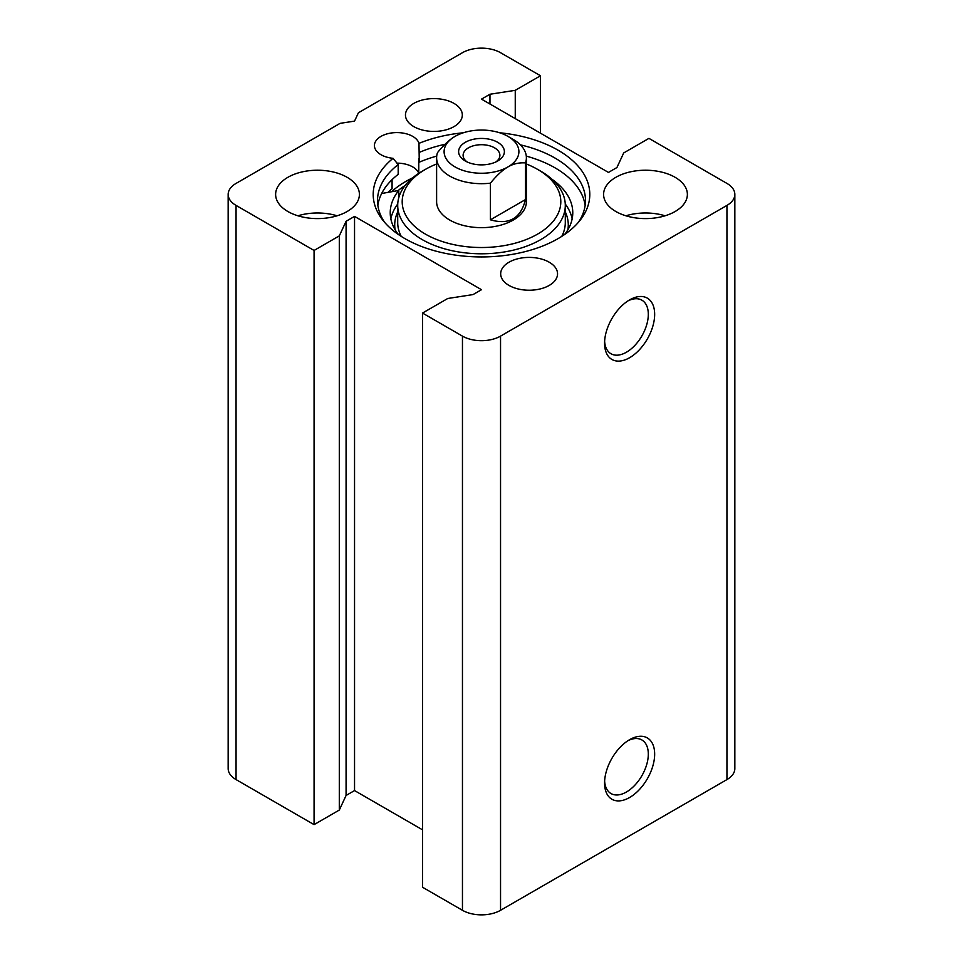 <?xml version="1.0" encoding="UTF-8"?>
<svg xmlns="http://www.w3.org/2000/svg" width="963" height="963" viewBox="0 0 963 963"><rect width="100%" height="100%" fill="white"/><g stroke="black" fill="none" stroke-linecap="round" stroke-linejoin="round"><path stroke-width="1.44" d="M337.11 215.796A41.891 24.183 0 0 0 297.916 215.796M287.889 211.511A41.891 24.183 180 0 1 275.623 194.418A41.891 24.183 180 0 1 317.513 170.222A41.891 24.183 180 0 1 359.404 194.418A41.891 24.183 180 0 1 333.547 216.759A41.891 24.183 180 0 1 287.889 211.511M665.084 215.796A41.891 24.183 0 0 0 625.89 215.796M615.863 211.511A41.891 24.183 180 0 1 603.596 194.418A41.891 24.183 180 0 1 645.487 170.222A41.891 24.183 180 0 1 687.377 194.418A41.891 24.183 180 0 1 661.521 216.759A41.891 24.183 180 0 1 615.863 211.511M627.972 300.889A30.924 17.852 -60 0 1 641.9 300.179A30.924 17.852 -60 0 1 641.9 335.894A30.924 17.852 -60 0 1 610.975 353.746A30.924 17.852 -60 0 1 604.632 341.323M604.571 343.249A35.414 20.452 120 0 0 629.621 357.706A35.414 20.452 120 0 0 654.659 314.335A35.414 20.452 120 0 0 629.621 299.878A35.414 20.452 120 0 0 604.571 343.249M726.945 205.408L500.543 336.123A26.928 15.552 180 0 1 462.457 336.123L422.516 313.059L447.747 298.494L473.038 294.582L481.5 289.694L354.54 216.398L346.078 221.285L339.301 235.887L314.07 250.452L236.055 205.408A26.928 15.552 180 0 1 228.159 194.418A26.928 15.552 180 0 1 236.055 183.415L340.095 123.348L354.54 121.121L358.417 112.767L462.457 52.7A26.928 15.552 180 0 1 500.543 52.7L540.484 75.764L515.253 90.329L489.962 94.242L481.5 99.129L608.46 172.425L616.922 167.538L623.699 152.936L648.93 138.371L726.945 183.415A26.928 15.552 180 0 1 734.841 194.418A26.928 15.552 180 0 1 726.945 205.408L726.945 779.585A26.928 15.552 0 0 0 734.841 768.582L734.841 194.418M422.516 313.059L422.516 887.236L462.457 910.3A26.928 15.552 0 0 0 500.543 910.3L726.945 779.585M604.571 783.039A35.414 20.452 120 0 0 629.621 797.496A35.414 20.452 120 0 0 654.659 754.125A35.414 20.452 120 0 0 629.621 739.668A35.414 20.452 120 0 0 604.571 783.039M627.972 740.679A30.924 17.852 -60 0 1 641.9 739.969A30.924 17.852 -60 0 1 641.9 775.684A30.924 17.852 -60 0 1 610.975 793.536A30.924 17.852 -60 0 1 604.632 781.113M377.857 205.408A103.98 60.031 0 0 1 398.188 174.363L398.188 164.589L393.06 158.317A22.438 12.952 180 0 1 374.414 145.545A22.438 12.952 180 0 1 394.95 132.641A22.438 12.952 180 0 1 418.977 143.355L419.266 162.193A103.98 60.031 0 0 1 436.708 156.114M419.266 160.665A22.438 12.952 0 0 0 418.785 158.666L418.785 173.328A22.438 12.952 0 0 0 396.864 163.132M387.969 192.383A109.228 63.064 0 0 1 392.073 188.748L392.073 179.66M412.742 177.77A106.809 61.668 0 0 0 391.484 191.757M585.143 205.408A103.98 60.031 0 0 0 526.292 156.114M393.06 158.317A108.301 62.535 0 0 0 382.636 219.937A108.301 62.535 0 0 0 481.5 256.94A108.301 62.535 0 0 0 580.364 219.937A108.301 62.535 0 0 0 499.628 132.762M463.372 132.762A108.301 62.535 0 0 0 418.977 143.355M413.789 126.61A28.433 16.407 180 0 1 405.459 115.006A28.433 16.407 180 0 1 433.892 98.599A28.433 16.407 180 0 1 462.324 115.006A28.433 16.407 180 0 1 444.774 130.174A28.433 16.407 180 0 1 413.789 126.61M509.006 285.421A28.433 16.407 180 0 1 500.676 273.817A28.433 16.407 180 0 1 529.108 257.41A28.433 16.407 180 0 1 557.541 273.817A28.433 16.407 180 0 1 539.99 288.984A28.433 16.407 180 0 1 509.006 285.421M419.266 152.431A103.98 60.031 180 0 1 445.014 144.306M520.417 144.847A103.98 60.031 180 0 1 585.48 200.521A103.98 60.031 180 0 1 578.282 222.489M384.719 222.489A103.98 60.031 180 0 1 377.52 200.521A103.98 60.031 180 0 1 398.188 164.589M228.159 194.418L228.159 768.582A26.928 15.552 0 0 0 236.055 779.585L314.07 824.629L339.301 810.064L346.078 795.462L354.54 790.575L354.54 216.398M354.54 790.575L422.516 829.817M346.078 795.462L346.078 221.285M339.301 810.064L339.301 235.887M314.07 824.629L314.07 250.452M540.484 133.183L540.484 75.764M515.253 118.618L515.253 90.329M489.962 104.016L489.962 94.242M455.054 136.385L455.054 136.385A37.401 21.595 180 0 1 507.946 136.385A37.401 21.595 180 0 1 507.946 166.924A37.401 21.595 180 0 1 455.054 166.924A37.401 21.595 180 0 1 455.054 136.385L455.054 136.385C449.745 139.394 443.895 144.799 437.503 152.623A44.888 25.917 0 0 0 436.612 157.763A44.888 25.917 0 0 0 490.408 183.163C496.8 175.338 502.65 169.933 507.946 166.924C513.255 163.806 519.105 162.47 525.497 162.903L525.497 199.558C520.79 218.42 509.09 225.173 490.408 219.817L490.408 183.163M525.497 199.558L490.408 219.817M525.497 162.903A44.888 25.917 0 0 0 526.388 157.763A44.888 25.917 0 0 0 513.243 139.442L507.946 136.385M497.678 161.002L497.678 161.002A22.883 13.217 0 0 0 497.678 142.307A22.883 13.217 0 0 0 465.322 142.307A22.883 13.217 0 0 0 465.322 161.002A22.883 13.217 0 0 0 497.678 161.002L497.678 161.002M467.079 161.916A18.393 10.617 180 0 1 463.107 155.32A18.393 10.617 180 0 1 481.5 144.703A18.393 10.617 180 0 1 499.893 155.32A18.393 10.617 180 0 1 495.921 161.916M381.661 193.503L398.778 190.469A91.268 52.688 0 0 0 390.232 212.739A91.268 52.688 0 0 0 398.381 234.503M398.778 197.704L398.778 190.469M397.743 204.012A91.268 52.688 0 0 0 390.846 218.842M572.154 218.842A91.268 52.688 0 0 0 565.257 204.012M564.619 234.503A91.268 52.688 0 0 0 572.768 212.739A91.268 52.688 0 0 0 552.028 179.299M398.056 190.602A102.487 59.176 180 0 1 405.158 185.474M526.388 163.999A79.303 45.779 180 0 1 537.571 169.368L540.749 171.197A83.793 48.379 180 0 1 565.293 205.408A83.793 48.379 180 0 1 481.5 253.787A83.793 48.379 180 0 1 397.707 205.408A83.793 48.379 180 0 1 422.251 171.197L425.429 169.368A79.303 45.779 180 0 1 436.612 163.999M540.749 171.197L537.571 169.368A79.303 45.779 180 0 1 537.571 234.117A79.303 45.779 180 0 1 425.429 234.117A79.303 45.779 180 0 1 425.429 169.368M526.388 157.763L526.388 201.749A44.888 25.917 180 0 1 481.5 227.653A44.888 25.917 180 0 1 436.612 201.749L436.612 157.763M500.543 910.3L500.543 336.123M462.457 910.3L462.457 336.123M236.055 779.585L236.055 205.408M565.293 211.908A86.778 50.1 180 0 1 567.881 229.748M395.119 229.748A86.778 50.1 180 0 1 397.707 211.908M565.293 205.408L565.293 222.513A83.793 48.379 180 0 1 561.766 236.392M401.234 236.392A83.793 48.379 180 0 1 397.707 222.513L397.707 205.408"/></g></svg>
